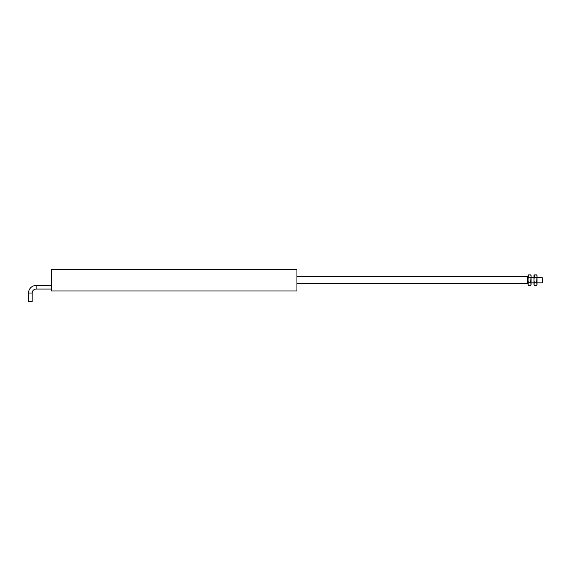 <?xml version="1.0" encoding="UTF-8"?>
<svg xmlns="http://www.w3.org/2000/svg" width="571" height="571" viewBox="0 0 571 571"><rect width="100%" height="100%" fill="white"/><g stroke="black" fill="none" stroke-linecap="round" stroke-linejoin="round"><path stroke-width="0.86" d="M296.941 280.133L296.941 269.305L51.44 269.305L51.44 290.967L296.941 290.967L296.941 280.133M542.45 282.545L542.164 277.435L537.04 277.435M542.45 282.495L542.164 277.435M296.941 283.516L527.433 283.516L527.433 276.757L296.941 276.757M28.55 293.03A7.58 7.58 0 0 1 36.13 285.45L36.13 289.062A3.968 3.968 0 0 0 32.162 293.03L32.162 301.695L28.55 301.695L28.55 293.03L32.162 293.03M528.418 282.759L528.011 284.072L528.418 285.386L528.011 284.686L528.011 275.586L528.418 274.879L530.673 274.879L531.08 276.193L530.673 274.879L531.08 275.586L530.673 282.759L528.418 282.759L528.011 280.133L528.418 274.879M528.418 285.386L530.673 285.386L531.08 284.072L530.673 282.759M531.08 284.072L530.673 285.386L531.08 284.686L531.08 276.193M528.418 277.506L530.673 277.506M534.37 282.759L533.964 284.072L534.37 285.386L533.964 284.686L533.964 275.586L534.37 274.879L536.633 274.879L537.04 276.193L536.633 274.879L537.04 275.586L536.633 282.759L534.37 282.759L533.964 280.133L534.37 274.879M534.37 285.386L536.633 285.386L537.04 284.072L536.633 282.759M537.04 284.072L536.633 285.386L537.04 284.686L537.04 276.193M534.37 277.506L536.633 277.506M533.964 277.435L531.08 277.435M528.011 277.435L527.433 277.435M542.164 282.838L537.04 282.838M533.964 282.838L531.08 282.838M528.011 282.838L527.433 282.838M36.13 285.45L51.44 285.45M36.13 289.062L51.44 289.062"/></g></svg>
